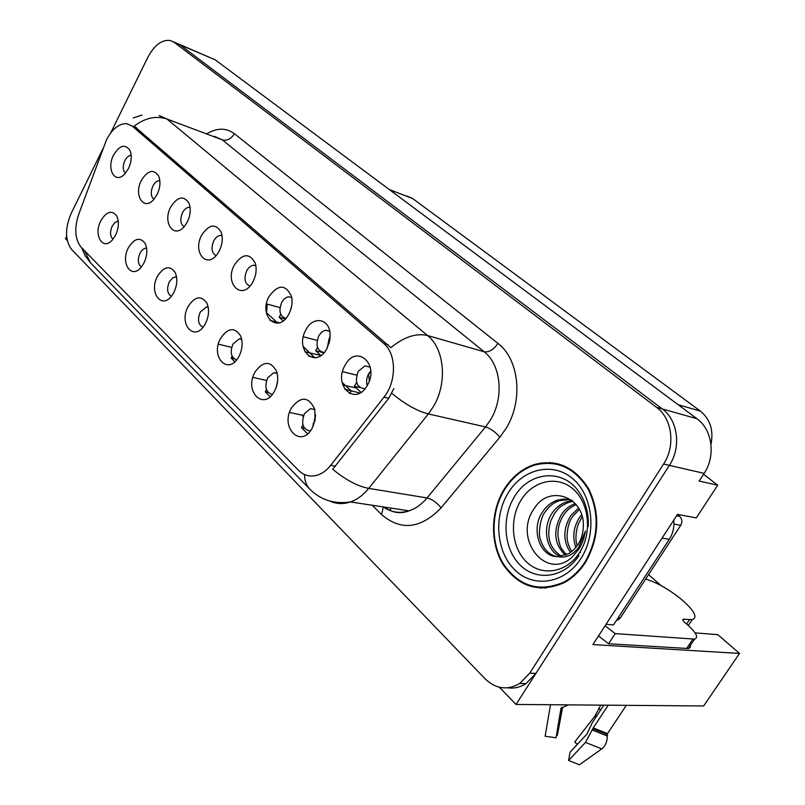 <?xml version="1.0" encoding="UTF-8"?>
<svg xmlns="http://www.w3.org/2000/svg" width="805" height="805" viewBox="0 0 805 805"><rect width="100%" height="100%" fill="white"/><g stroke="black" fill="none" stroke-linecap="round" stroke-linejoin="round"><path stroke-width="1.21" d="M131.175 155.295C128.75 155.476 126.647 157.247 124.876 160.608C122.541 166.172 122.712 170.388 125.389 173.256M113.555 155.083C106.159 168.939 114.874 184.506 124.523 174.192L128.448 168.597C131.577 161.704 132.06 155.596 129.897 150.263C125.037 143.693 119.593 145.303 113.555 155.083M176.537 276.769L172.662 277.805L169.312 281.841C166.534 288.784 167.199 293.614 171.294 296.331M157.468 276.296C148.402 292.557 161.875 310.388 172.169 295.204L173.88 292.406C177.311 285.081 177.734 278.409 175.148 272.402C169.734 265.157 163.848 266.455 157.468 276.296M146.611 248.131L146.238 248.121C143.823 248.302 141.74 250.003 140.01 253.233C137.414 259.592 137.866 264.191 141.348 267.019M128.398 247.769C120.096 262.923 131.386 279.999 141.418 266.938L143.944 263.024C147.315 255.678 147.697 249.117 145.101 243.352C139.959 236.771 134.395 238.24 128.398 247.769M277.111 373.148L273.831 372.685L267.642 377.807C264.271 386.964 265.831 392.498 272.332 394.4M276.165 387.447L277.594 381.077M255.014 372.041C243.704 391.28 263.799 411.637 274.495 391.16L276.115 387.567C278.117 381.711 278.248 376.227 276.497 371.095C270.329 360.549 263.165 360.861 255.014 372.041M255.839 265.59L253.776 265.217C251.019 265.459 248.685 267.28 246.773 270.671C243.663 278.59 244.71 283.732 249.912 286.087M234.486 264.795C223.76 283.622 242.315 301.714 252.78 282.072L253.022 281.619C256.191 275.26 256.926 269.091 255.235 263.114C249.55 252.77 242.627 253.334 234.486 264.795M329.748 331.197L325.763 330.261L324.093 330.704L321.437 332.395L318.83 335.725C315.308 345.335 317.079 350.93 324.163 352.52M327.333 347.78L329.154 338.462L330.181 336.872M305.991 329.678C294.137 349.642 315.661 369.847 326.88 348.625L329.748 340.646L330.1 333.552C329.124 318.267 312.924 315.942 305.991 329.678M118.234 221.023L114.974 222.422L112.207 226.094C109.792 231.941 110.064 236.308 113.012 239.196M100.836 220.711C93.169 234.929 102.728 251.251 112.378 239.93L115.588 235.191C118.878 227.855 119.241 221.415 116.665 215.871C111.764 209.864 106.491 211.474 100.836 220.711M222.029 235.624L220.701 235.432C217.984 235.593 215.67 237.405 213.758 240.856C210.85 248.081 211.614 252.991 216.052 255.577M201.723 235.07C192.093 252.207 207.096 269.856 217.763 253.394L219.232 250.959C222.442 244.338 223.086 238.089 221.164 232.212C215.639 223.186 209.159 224.142 201.723 235.07M159.843 180.612L159.682 180.602C157.086 180.642 154.842 182.423 152.94 185.945C150.424 192.013 150.766 196.45 153.946 199.278M141.398 180.34C133.378 195.082 143.703 211.373 153.815 199.429L157.086 194.579C160.265 187.726 160.779 181.538 158.645 176.003C153.564 168.778 147.818 170.217 141.398 180.34M190.081 207.348L189.386 207.267C186.72 207.368 184.436 209.159 182.524 212.661C179.817 219.272 180.35 223.941 184.124 226.678M170.741 206.966C161.996 222.784 174.353 239.789 184.838 225.833L187.303 221.999C190.503 215.217 191.077 208.978 189.024 203.263C183.711 195.233 177.613 196.47 170.741 206.966M241.631 339.116L239.266 338.835L232.987 343.976C229.807 352.308 231.015 357.611 236.61 359.885M220.63 338.291C209.793 357.128 228.741 376.327 238.994 356.313L239.367 355.599C242.536 348.666 242.959 342.135 240.645 335.997C234.698 326.89 228.026 327.655 220.63 338.291M208.163 307.047L206.573 306.896L200.264 312.038C197.285 319.635 198.201 324.697 203.001 327.233M188.169 306.423C178.197 324.033 194.438 342.528 204.762 324.767L205.517 323.449C208.988 316.194 209.461 309.452 206.935 303.213C201.25 295.153 194.991 296.22 188.169 306.423M370.25 367.231L364.997 365.883L358.245 371.316C354.522 381.973 356.786 387.779 365.017 388.724M367.211 385.585C366.074 381.661 366.537 377.746 368.599 373.872L370.753 371.025M345.114 365.178C332.696 385.595 355.609 407.089 367.342 385.343C380.02 364.263 356.323 343.483 345.114 365.178M291.732 297.619L288.743 296.763L286.52 297.377L283.893 299.289L281.74 302.237C278.419 310.951 279.798 316.315 285.876 318.357M290.192 311.223L291.712 305.729M269.182 296.28C257.842 315.812 278.117 334.83 288.844 314.121L290.042 311.585C292.104 306.363 292.577 301.301 291.47 296.391C285.745 284.175 278.319 284.145 269.182 296.28M314.866 409.574L310.428 408.628L304.421 413.7C300.849 423.812 302.831 429.558 310.358 430.957M313.195 426.197L315.54 414.806M291.501 407.843C279.667 427.505 301.02 449.14 312.199 428.169L315.077 420.17L314.775 409.252C308.607 396.382 300.849 395.909 291.501 407.843M106.491 139.798L78.719 214.281C74.13 228.439 74.935 239.417 81.114 247.195L298.323 470.14C303.847 475.604 310.277 477.254 317.613 475.081C322.473 473.471 326.83 470.221 330.684 465.36L383.975 397.177C396.744 381.64 396.543 353.707 383.794 343.534L132.292 126.133L126.697 123.648C118.989 123.487 112.257 128.87 106.491 139.798M66.614 236.368L65.487 238.652L67.218 240.443M499.402 687.269L516.015 704.445L669.378 465.371C681.473 447.318 677.901 420.079 662.314 408.97L179.897 44.758L176.154 42.977L179.897 44.758L662.314 408.97C677.901 420.079 681.473 447.318 669.378 465.371L535.929 673.393L525.997 683.616C520.251 687.299 514.184 688.698 507.824 687.812M541.212 462.945L536.502 464.566M695.077 632.891L717.808 634.652L739.513 653.439L592.883 644.584L677.488 514.395L696.295 517.907L717.698 485.194L699.132 481.068L704.134 473.38C715.967 455.952 712.334 429.548 696.929 418.701L215.166 59.812L179.223 44.285M703.57 474.246L717.698 485.194M739.513 653.439L703.651 705.965L516.015 704.445M407.078 196.108L412.673 198.563L700.41 411.134C710.221 419.234 713.743 430.303 710.976 444.34M648.528 574.659L661.318 585.738M553.397 462.855L551.053 463.257M307.631 433.784L301.432 427.646L302.932 424.97M304.451 428.24L301.432 427.646M317.15 340.404L303.334 336.792M283.108 320.883L279.154 317.261L280.734 314.353M285.342 318.931L279.154 317.261M361.022 392.337L354.401 386.259L356.615 382.355M359.765 387.527L354.401 386.259M231.659 347.408L218.356 344.188M266.314 312.501L277.856 323.157M303.072 346.422L314.846 357.782M266.515 380.453L252.851 377.374M234.839 361.747L231.116 358.064L232.112 356.213M233.953 358.728L231.116 358.064M356.716 375.14L342.548 371.689M320.863 355.508L315.651 350.728L317.512 347.388M323.892 352.821L315.651 350.728M279.989 307.621L266.485 303.888M342.135 382.476L351.211 390.848L349.662 393.585M303.596 415.41L289.498 412.492M270.138 396.684L265.248 391.834L266.455 389.63M268.095 392.458L265.248 391.834M504.041 489.51C490.446 511.759 489.963 543.264 503.195 564.657C519.094 587.237 539.36 593.265 563.993 582.76C572.506 578.161 579.691 571.349 585.517 562.313C599.222 537.941 600.329 513.56 588.858 489.158C575.112 467.061 556.99 458.84 534.5 464.495C521.992 468.631 511.849 476.973 504.041 489.51M536.875 587.187L541.312 588.224M553.87 463.589L556.507 463.408M545.85 463.147L550.449 462.553M159.169 115.548L167.017 119.039C156.19 115.437 145.242 117.812 134.163 126.144L390.868 347.659C404.09 336.903 416.316 332.857 427.566 335.534C444.591 348.776 447.61 383.271 433.321 406.686L428.351 413.931L368.72 488.394C363.337 495.035 357.249 499.553 350.477 501.938C343.131 504.383 336.148 504.061 329.517 500.962M393.866 388.523L388.755 398.294L332.727 469.245C345.486 479.85 357.49 486.23 368.72 488.394L427.053 497.943L485.526 426.942L490.386 420.039C504.333 397.7 501.072 364.625 484.127 351.755L222.271 139.839L214.351 136.327M141.972 115.095L133.288 117.912M102.909 148.784L71.212 213.315C64.853 228.389 64.984 240.443 71.605 249.47L485.184 678.887C495.87 689.06 507.402 690.589 519.768 683.465L529.73 673.181L663.602 464.032C675.747 445.89 672.175 418.499 656.568 407.36L174.111 42.283L170.358 40.502C161.916 39.455 154.419 45.04 147.858 57.256L110.688 132.926M559.304 464.113L554.796 463.74M313.568 425.322L312.934 423.923M315.54 415.118L314.856 421.226M367.633 384.83L366.657 382.969M369.304 381.017L368.69 373.933L370.783 371.89M344.731 389.167L359.916 393.001M342.789 385.072L356.213 387.919M308.406 355.951L315.127 357.762M304.874 351.775L320.803 355.458M269.987 320.43L279.456 322.775M327.464 347.508L327.243 346.995M329.044 343.514L329.245 338.523L330.161 337.345M689.754 643.799C690.992 646.465 690.499 648.045 688.275 648.518L694.594 639.11C698.649 637.651 696.496 633.082 688.134 625.404L684.844 622.517C682.811 620.645 682.278 619.538 683.244 619.206L692.25 619.639C697.794 617.586 694.645 611.226 682.811 600.55C669.971 589.934 657.594 582.76 645.67 579.037M603.851 705.16L592.349 722.558L586.875 734.12L570.051 752.212L568.582 760.504L585.487 742.421L593.235 727.891L608.258 705.19M626.31 705.341L607.493 733.607L607.292 736.042C607.262 741.687 605.42 745.963 601.768 748.881L579.439 764.75L568.582 760.504M577.346 744.363L574.74 742.009L594.825 716.219L600.792 705.13M545.589 733.466L545.136 736.243L556.044 737.803L560.994 708.108L568.521 704.868M562.685 707.132L557.372 735.126L556.336 736.052M550.509 704.727L545.136 736.243M610.311 729.38L613.511 724.56M688.275 648.518L608.57 643.759L598.528 635.91M605.088 625.797L615.191 633.626L608.57 643.759M694.594 639.11L615.191 633.626M664.578 534.258L606.185 624.117M662.445 538.183L669.307 539.3C672.97 533.494 674.459 527.094 673.765 520.111M606.427 624.378L613.511 624.942L669.307 539.3M579.63 552.502C567.022 572.617 542.107 576.783 526.943 562.353C511.588 548.195 508.991 519.507 520.966 500.257C532.719 480.806 556.829 475.02 572.868 488.806C589.079 502.29 592.48 532.598 579.63 552.502M572.003 557.241L578.966 549.03L580.958 545.518L583.565 539.199L585.406 531.109L578.654 547.43C572.637 555.219 565.794 558.278 558.106 556.617L568.733 553.629L573.844 549.704L578.081 544.442C581.321 539.229 583.051 533.423 583.283 527.034C585.265 496.806 549.483 484.288 534.772 507.784C511.9 537.72 545.76 581.582 572.003 557.241M577.306 545.599C574.398 539.209 576.692 527.134 578.865 522.918L582.176 516.609M504.443 489.863C512.161 477.476 522.183 469.235 534.53 465.129C556.798 459.514 574.74 467.645 588.364 489.51C599.725 513.65 598.628 537.79 585.074 561.91C579.288 570.876 572.174 577.628 563.721 582.176C539.36 592.54 519.316 586.563 503.588 564.225C490.507 543.053 490.99 511.879 504.443 489.863M559.143 464.737L563.601 465.592M580.526 552.461L580.093 551.767M575.877 547.491C572.164 537.197 573.412 527.124 579.63 517.253L581.613 514.697M570.473 552.512C562.886 541.141 562.967 528.895 570.715 515.753L578.574 508.015M571.792 551.526C568.642 546.404 567.052 541.282 567.022 536.16C567.424 527.255 569.407 520.573 572.959 516.126L579.369 509.424M565.331 555.249C553.971 544.019 552.753 530.344 561.659 514.224C565.11 509.213 569.658 505.671 575.313 503.598M566.599 554.715C559.968 547.772 559.747 545.589 558.036 536.351C557.473 528.563 559.435 521.308 563.933 514.606C566.358 510.622 570.423 507.271 576.128 504.554M560.32 556.476C546.112 551.002 541.825 527.396 552.461 512.674C556.024 507.502 560.713 503.89 566.549 501.837L572.295 500.72M561.568 556.295C553.739 551.133 549.533 544.522 548.97 536.462C548.396 531.622 549.08 526.208 551.023 520.221L554.776 513.067C559.455 507.663 558.278 507.12 568.843 502.25L572.979 501.294M558.106 556.617C540.165 557.835 529.841 528.835 543.123 511.095C546.706 505.892 551.415 502.25 557.271 500.177L564.486 498.979L571.449 500.056M556.668 556.587C548.678 554.565 543.274 548.849 540.437 539.441C537.941 534.872 540.256 516.82 545.478 511.497C549.302 506.013 554.011 502.37 559.606 500.589L569.779 499.583M545.86 588.123L541.332 587.559M616.469 620.403L618.341 619.81L620.303 617.948L680.728 525.273C682.519 521.851 682.147 518.863 679.591 516.307L677.397 514.516M267.25 304.099L266.586 312.753M215.166 59.812L174.111 42.283M696.929 418.701L656.568 407.36M704.134 473.38L663.602 464.032M700.41 411.134L678.102 404.684M412.673 198.563L389.318 189.547M330.684 465.36L335.544 466.216M383.975 397.177L388.755 398.294M383.794 343.534L388.141 344.711M132.292 126.133L136.458 127.643M497.913 343.403C493.707 349.652 489.108 352.439 484.127 351.755L427.566 335.534L167.017 119.039L222.271 139.839C227.091 141.006 231.116 138.953 234.356 133.69L497.913 343.403C519.245 359.282 523.522 400.709 505.973 428.572L499.865 437.185L441.1 507.864C420.753 528.825 400.94 531.089 381.651 514.637L372.212 505.238M304.521 474.527C304.592 480.555 306.313 485.405 309.684 489.058L310.197 489.591M383.331 506.929C391.15 512.413 399.723 513.711 409.051 510.843L350.477 501.938C334.286 504.322 320.682 500.026 309.684 489.058L90.522 262.833L84.535 250.717M391.834 393.353C405.056 404.241 417.232 411.103 428.351 413.931L485.526 426.942C490.577 428.512 495.357 431.923 499.865 437.185M207.096 133.6C217.219 127.713 226.306 127.743 234.356 133.69M529.73 673.181L535.929 673.393M384.589 507.12C392.276 512.926 400.427 514.164 409.051 510.843C415.752 508.579 421.76 504.282 427.053 497.943C432.174 499.241 436.853 502.541 441.1 507.864M383.291 506.929L381.651 514.637M301.593 414.998L303.193 416.557M390.918 508.086L390.224 510.591M689.483 619.709L686.595 624.046M593.235 727.891L607.493 733.607M600.59 710.091L598.618 708.44M596.797 715.846L595.459 714.729M596.505 716.269L595.348 715.313M595.942 717.134L594.825 716.219M585.487 742.421L601.768 748.881M592.389 730.065L607.292 736.042M592.832 728.726L607.242 734.502M692.853 639.16L686.534 648.588M683.707 619.196L682.942 620.353M578.996 555.47C564.778 577.537 537.257 581.713 520.674 565.593C503.89 549.775 501.173 518.179 514.345 496.937C529.137 471.136 563.53 467.936 579.469 492.69C585.839 502.37 588.767 513.66 588.274 526.561M508.066 493.103C522.596 468.923 552.482 461.436 572.556 478.532C592.862 495.246 597.209 533.343 581.049 558.318C565.191 583.544 534.057 588.505 515.321 570.403C496.353 552.643 493.264 517.052 508.066 493.103M680.728 525.273L673.946 524.065M679.591 516.307L676.603 515.753M620.303 617.948L618.19 617.767M370.199 367.191L364.997 365.883M208.223 307.329L206.573 306.896M241.701 339.448L239.266 338.835M190.101 207.499L189.386 207.267M222.069 235.855L220.701 235.432M329.778 331.348L325.763 330.261M255.889 265.841L253.776 265.217M277.192 373.46L273.831 372.685M176.577 276.98L175.601 276.709M90.522 262.833L85.159 255.738L81.607 247.699M173.427 41.81L176.154 42.977M519.768 683.465L525.997 683.616M240.152 338.804L241.319 339.116M692.25 619.639L688.305 625.545M556.688 735.599L561.598 707.354M683.244 619.206L682.771 619.91M568.843 502.25L566.549 501.837M559.596 500.589L557.271 500.177M563.721 582.176L564.838 582.297M618.341 619.81L616.932 619.689"/></g></svg>
